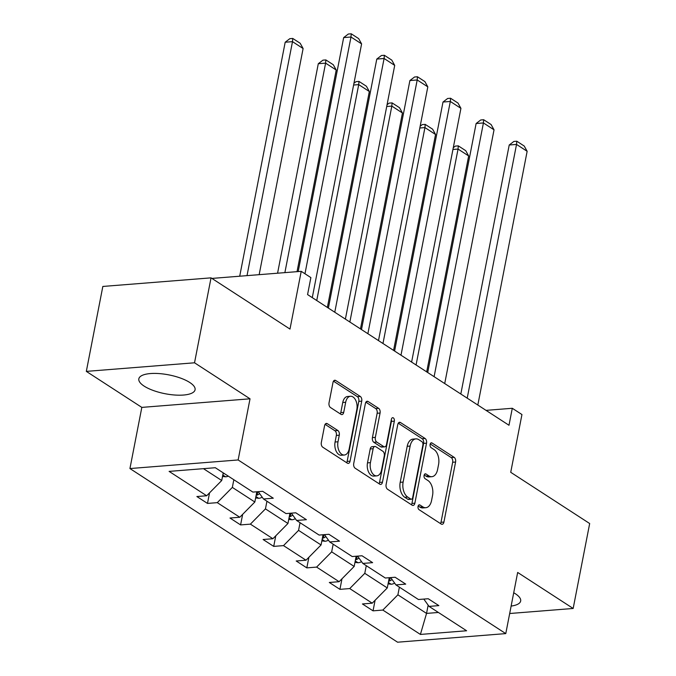 <?xml version="1.0" encoding="UTF-8"?>
<svg xmlns="http://www.w3.org/2000/svg" width="676" height="676" viewBox="0 0 676 676"><rect width="100%" height="100%" fill="white"/><g stroke="black" fill="none" stroke-linecap="round" stroke-linejoin="round"><path stroke-width="1.01" d="M418.047 506.4A2.527 1.521 85.5 0 0 419.052 509.679L441.191 524.044A3.608 2.172 85.5 0 0 442.121 524.306A3.608 2.172 85.5 0 0 443.921 522.058L455.59 462.029A3.608 2.172 85.5 0 0 454.154 457.348L432.015 442.983A2.527 1.521 85.5 0 0 431.364 442.805A2.527 1.521 85.5 0 0 430.105 444.369A2.527 1.521 85.5 0 0 431.111 447.656L433.975 449.515A11.534 6.946 85.5 0 1 438.572 464.505L437.592 469.507A11.534 6.946 85.5 0 1 431.846 476.69A11.534 6.946 85.5 0 1 428.854 475.853L425.99 473.994A2.527 1.521 85.5 0 0 425.339 473.817A2.527 1.521 85.5 0 0 424.08 475.389A2.527 1.521 85.5 0 0 425.086 478.667L427.95 480.526A11.534 6.946 85.5 0 1 432.539 495.525L431.567 500.527A11.534 6.946 85.5 0 1 425.812 507.701A11.534 6.946 85.5 0 1 422.83 506.873L419.965 505.014A2.527 1.521 85.5 0 0 419.306 504.828A2.527 1.521 85.5 0 0 418.047 506.4M144.14 386.114A28.654 9.599 -169 0 0 174.78 395.021A28.654 9.599 -169 0 0 195.077 389.773A28.654 9.599 -169 0 0 189.762 382.489A28.654 9.599 -169 0 0 159.13 373.583A28.654 9.599 -169 0 0 138.834 378.839A28.654 9.599 -169 0 0 144.14 386.114M511.132 606.076A28.654 9.599 -169 0 0 520.664 601.015A28.654 9.599 -169 0 0 515.349 593.739A28.654 9.599 -169 0 0 513.718 592.751M509.687 613.504L573.163 608.468L589.675 523.528L510.726 472.304L521.948 414.54L512.29 408.279L486.027 410.366M86.325 371.386L141.825 407.391L250.027 398.806L194.527 362.792L86.325 371.386L102.837 286.447L211.039 277.853L289.987 329.085L301.217 271.329L211.901 278.419M194.527 362.792L211.039 277.853M327.328 423.691A3.608 2.172 85.5 0 0 326.39 423.43A3.608 2.172 85.5 0 0 324.59 425.669L321.32 442.51A3.608 2.172 85.5 0 0 322.756 447.199L347.337 463.144A3.608 2.172 85.5 0 0 348.267 463.406A3.608 2.172 85.5 0 0 350.067 461.167L361.736 401.138A3.608 2.172 85.5 0 0 360.3 396.449L335.719 380.503A3.608 2.172 85.5 0 0 334.781 380.242A3.608 2.172 85.5 0 0 332.989 382.481L329.035 402.828A3.608 2.172 85.5 0 0 330.471 407.51L340.991 414.337A3.608 2.172 85.5 0 0 341.921 414.599A3.608 2.172 85.5 0 0 343.721 412.36L345.681 402.271A9.641 5.805 85.5 0 1 350.489 396.271A9.641 5.805 85.5 0 1 356.827 409.504L349.146 449.016A9.641 5.805 85.5 0 1 344.337 455.016A9.641 5.805 85.5 0 1 338 441.783L339.276 435.2A3.608 2.172 85.5 0 0 337.848 430.511L327.328 423.691L325.511 423.835M301.217 271.329L310.875 277.591L307.572 294.584L508.994 425.263L512.29 408.279M250.027 398.806L238.138 459.959L505.775 633.606L397.572 642.2L129.936 468.553L238.138 459.959M573.163 608.468L517.664 572.454L505.775 633.606M386.106 484.548A3.608 2.172 85.5 0 0 387.542 489.238L412.123 505.183A3.608 2.172 85.5 0 0 413.061 505.445A3.608 2.172 85.5 0 0 414.861 503.206L426.531 443.177A3.608 2.172 85.5 0 0 425.094 438.487L400.505 422.542A3.608 2.172 85.5 0 0 399.575 422.28A3.608 2.172 85.5 0 0 397.775 424.52L386.106 484.548M379.735 484.168L355.145 468.214A3.608 2.172 85.5 0 1 353.717 463.533L365.378 403.504A3.608 2.172 85.5 0 1 367.178 401.257A3.608 2.172 85.5 0 1 368.116 401.519L378.636 408.346A3.608 2.172 85.5 0 1 380.073 413.036L375.341 437.38A3.608 2.172 85.5 0 0 376.769 442.062L383.748 446.591A3.608 2.172 85.5 0 0 384.686 446.853A3.608 2.172 85.5 0 0 386.486 444.605L391.412 419.264A2.527 1.521 85.5 0 1 392.671 417.692A2.527 1.521 85.5 0 1 394.328 421.156L382.464 482.182A3.608 2.172 85.5 0 1 380.664 484.43A3.608 2.172 85.5 0 1 379.735 484.168M215.314 467.724L252.883 492.094L262.677 491.317L273.29 498.204L263.488 498.981L285.99 513.574L295.784 512.797L306.397 519.683L296.603 520.461L319.097 535.062L328.899 534.285L339.513 541.172L329.711 541.949L352.213 556.542L362.006 555.765L372.62 562.652L362.818 563.429L385.32 578.022L395.114 577.245L405.727 584.132L395.933 584.909L418.427 599.511L428.229 598.733L438.842 605.611L429.04 606.397L466.609 630.767L420.404 634.434L382.836 610.065L373.042 610.842L362.429 603.955L372.222 603.178L349.729 588.576L339.927 589.354L329.313 582.475L339.115 581.698L316.613 567.096L306.82 567.874L296.206 560.987L306 560.21L283.506 545.616L273.712 546.394L263.099 539.507L272.893 538.73L250.399 524.137L240.597 524.914L229.984 518.027L239.786 517.25L217.283 502.648L207.49 503.426L196.877 496.539L206.67 495.762L169.11 471.392L215.314 467.724M256.829 491.782L254.844 502.006L232.341 487.404L233.837 479.74M232.341 487.404L217.283 502.648M254.844 502.006L239.786 517.25M258.257 491.672L263.488 498.981M289.936 513.261L287.951 523.486L265.448 508.884L266.944 501.22M265.448 508.884L250.399 524.137M287.951 523.486L272.893 538.73M291.373 513.152L296.603 520.461M323.043 534.75L321.058 544.966L298.564 530.373L300.051 522.7M298.564 530.373L283.506 545.616M321.058 544.966L306 560.21M324.48 534.632L329.711 541.949M356.159 556.23L354.173 566.446L331.671 551.853L333.167 544.188M331.671 551.853L316.613 567.096M354.173 566.446L339.115 581.698M357.587 556.12L362.818 563.429M389.266 577.71L387.28 587.934L364.778 573.332L366.274 565.668M364.778 573.332L349.729 588.576M387.28 587.934L372.222 603.178M390.703 577.6L395.933 584.909M428.153 605.147L426.548 613.411L397.894 594.821L399.381 587.148M397.894 594.821L382.836 610.065M420.404 634.434L426.548 613.411L438.403 612.464M141.825 407.391L129.936 468.553M203.459 468.662L221.728 480.518L223.224 472.854M423.81 599.08L429.04 606.397M221.728 480.518L206.67 495.762M375.095 600.271L373.042 610.842M341.98 578.791L339.927 589.354M308.873 557.303L306.82 567.874M275.766 535.823L273.712 546.394M242.65 514.343L240.597 524.914M209.543 492.855L207.49 503.426M418.165 505.978L419.906 507.101A11.534 6.946 85.5 0 0 422.889 507.93L425.812 507.701M431.846 476.69L428.922 476.918A11.534 6.946 85.5 0 1 425.931 476.09L424.19 474.958M440.507 523.604A3.608 2.172 85.5 0 0 440.997 522.294L452.667 462.266A3.608 2.172 85.5 0 0 451.23 457.576L430.223 443.946M411.447 504.744A3.608 2.172 85.5 0 0 411.938 503.434L423.599 443.405A3.608 2.172 85.5 0 0 422.17 438.724L398.265 423.21M410.746 499.032A2.527 1.521 85.5 0 0 411.397 499.209A2.527 1.521 85.5 0 0 412.656 497.646L422.897 444.952A2.527 1.521 85.5 0 0 421.892 441.673L418.875 439.713A11.534 6.946 85.5 0 0 415.884 438.885A11.534 6.946 85.5 0 0 410.129 446.059L403.133 482.072A11.534 6.946 85.5 0 0 407.721 497.071L410.746 499.032L407.822 499.26A2.527 1.521 85.5 0 0 408.473 499.446L411.397 499.209M415.884 438.885L412.96 439.113A11.534 6.946 85.5 0 0 407.205 446.287L410.129 446.059M407.822 499.26L404.797 497.299A11.534 6.946 85.5 0 1 400.209 482.309L407.205 446.287M365.868 402.195L375.712 408.574L378.636 408.346M384.686 446.853L381.763 447.081A3.608 2.172 85.5 0 1 380.825 446.828L373.845 442.298A3.608 2.172 85.5 0 1 372.417 437.609L377.149 413.264A3.608 2.172 85.5 0 0 375.712 408.574M379.05 483.729A3.608 2.172 85.5 0 0 379.54 482.419L391.404 421.385A2.527 1.521 85.5 0 0 391.336 419.619M370.423 462.637A9.641 5.805 85.5 0 0 376.76 475.87A9.641 5.805 85.5 0 0 381.577 469.871L384.281 455.945A3.608 2.172 85.5 0 0 382.844 451.264L375.864 446.735A3.608 2.172 85.5 0 0 374.935 446.473A3.608 2.172 85.5 0 0 373.135 448.712L370.423 462.637L367.499 462.874A9.641 5.805 85.5 0 0 373.836 476.098L376.76 475.87M374.935 446.473L372.003 446.709A3.608 2.172 85.5 0 0 370.211 448.948L373.135 448.712M367.499 462.874L370.211 448.948M344.337 455.016L341.414 455.252A9.641 5.805 85.5 0 1 335.076 442.019L336.352 435.428A3.608 2.172 85.5 0 0 334.916 430.747L325.08 424.359M350.489 396.271L347.565 396.499A9.641 5.805 85.5 0 0 342.757 402.499L345.681 402.271M340.307 413.898A3.608 2.172 85.5 0 0 340.797 412.588L342.757 402.499M346.661 462.705A3.608 2.172 85.5 0 0 347.143 461.395L358.812 401.367A3.608 2.172 85.5 0 0 357.376 396.685L333.471 381.171M388.075 583.861L391.311 584.233A9.734 7.056 -57 0 0 394.649 583.118M416.078 364.981L458.049 149.066L468.662 155.953L426.691 371.868M453.275 147.698L455.379 146.092L458.303 145.855L458.049 149.066L452.928 149.472M388.582 581.233L389.553 581.022A9.734 7.056 -57 0 0 392.072 579.509M389.748 577.676A9.734 7.056 123 0 1 389.19 578.115M458.303 145.855L465.73 150.68L468.662 155.953M467.209 398.156L516.532 144.419L509.222 145.002L460.821 394.015M477.822 405.042L527.145 151.306L516.532 144.419L516.794 141.216L524.221 146.033L527.145 151.306M509.222 145.002L513.87 141.445L516.794 141.216M354.959 562.381L358.204 562.753A9.734 7.056 -57 0 0 361.542 561.638M382.971 343.501L424.934 127.587L435.547 134.473L393.576 350.388M420.168 126.218L422.272 124.604L425.196 124.376L424.934 127.587L419.821 127.992M355.475 559.753L356.446 559.542A9.734 7.056 -57 0 0 358.956 558.03M356.641 556.187A9.734 7.056 123 0 1 356.075 556.635M425.196 124.376L432.623 129.192L435.547 134.473M321.852 540.901L325.088 541.265A9.734 7.056 -57 0 0 328.426 540.149M349.855 322.013L391.826 106.098L402.44 112.985L360.469 328.899M387.061 104.738L389.156 103.124L392.08 102.896L391.826 106.098L386.714 106.504M322.359 538.273L323.331 538.062A9.734 7.056 -57 0 0 325.849 536.55M323.525 534.708A9.734 7.056 123 0 1 322.967 535.155M392.08 102.896L399.516 107.712L402.44 112.985M434.102 376.676L483.425 122.939L476.115 123.522L427.714 372.527M444.715 383.562L494.038 129.826L483.425 122.939L483.678 119.728L491.114 124.553L494.038 129.826M476.115 123.522L480.754 119.965L483.678 119.728M400.995 355.196L450.317 101.459L443 102.034L394.598 351.047M411.608 362.082L460.931 108.346L450.317 101.459L450.571 98.248L457.998 103.065L460.931 108.346M443 102.034L447.647 98.476L450.571 98.248M288.745 519.413L291.981 519.785A9.734 7.056 -57 0 0 295.319 518.669M316.748 300.533L358.719 84.618L369.333 91.505L327.361 307.419M353.945 83.249L356.049 81.644L358.973 81.407L358.719 84.618L353.599 85.024M289.252 516.785L290.224 516.574A9.734 7.056 -57 0 0 292.742 515.061M290.418 513.228A9.734 7.056 123 0 1 289.86 513.667M358.973 81.407L366.4 86.232L369.333 91.505M367.879 333.716L417.202 79.971L409.893 80.554L361.491 329.567M378.492 340.594L427.815 86.858L417.202 79.971L417.464 76.768L424.891 81.585L427.815 86.858M409.893 80.554L414.54 76.996L417.464 76.768M255.629 497.933L258.874 498.305A9.734 7.056 -57 0 0 262.212 497.19M284.883 272.622L325.604 63.138L336.217 70.025L297.026 271.659M318.295 63.713L322.942 60.156L325.866 59.927L325.604 63.138L318.295 63.713L277.574 273.205M256.145 495.305L257.117 495.094A9.734 7.056 -57 0 0 259.626 493.581M257.311 491.748A9.734 7.056 123 0 1 256.745 492.187M325.866 59.927L333.293 64.744L336.217 70.025M334.772 312.227L384.095 58.491L376.785 59.074L328.384 308.079M345.385 319.114L394.708 65.378L384.095 58.491L384.348 55.28L391.784 60.105L394.708 65.378M376.785 59.074L381.425 55.517L384.348 55.28M222.522 476.453L225.759 476.817A9.734 7.056 -57 0 0 228.268 476.124M247.019 275.631L292.497 41.65L303.11 48.537L259.153 274.667M285.188 42.233L289.827 38.676L292.75 38.447L292.497 41.65L285.188 42.233L239.71 276.214M223.029 473.825L224.001 473.614A9.734 7.056 -57 0 0 224.238 473.513M292.75 38.447L300.186 43.264L303.11 48.537M304.969 273.763L350.988 37.011L343.67 37.594L298.192 271.566M312.278 297.634L361.601 43.898L350.988 37.011L351.241 33.8L358.669 38.617L361.601 43.898M343.67 37.594L348.317 34.028L351.241 33.8M419.906 507.101L422.83 506.873M424.722 474.096L425.99 473.994M425.931 476.09L428.854 475.853M430.747 443.084L432.015 442.983M451.23 457.576L454.154 457.348M452.667 462.266L455.59 462.029M440.997 522.294L443.921 522.058M418.689 505.116L419.965 505.014M398.696 422.686L400.505 422.542M422.17 438.724L425.094 438.487M423.599 443.405L426.531 443.177M411.938 503.434L414.861 503.206M400.209 482.309L403.133 482.072M404.797 497.299L407.721 497.071M366.299 401.662L368.116 401.519M377.149 413.264L380.073 413.036M372.417 437.609L375.341 437.38M373.845 442.298L376.769 442.062M380.825 446.828L383.748 446.591M391.404 421.385L394.328 421.156M379.54 482.419L382.464 482.182M334.916 430.747L337.848 430.511M336.352 435.428L339.276 435.2M335.076 442.019L338 441.783M340.797 412.588L343.721 412.36M333.902 380.647L335.719 380.503M357.376 396.685L360.3 396.449M358.812 401.367L361.736 401.138M347.143 461.395L350.067 461.167M388.354 582.425L391.108 584.216M390.213 577.634L389.553 581.022M355.238 560.936L358.001 562.728M357.105 556.154L356.446 559.542M322.131 539.456L324.894 541.248M323.99 534.674L323.331 538.062M289.024 517.977L291.779 519.768M290.883 513.185L290.224 516.574M255.908 496.488L258.671 498.28M257.776 491.705L257.117 495.094M222.801 475.008L225.564 476.8"/></g></svg>
